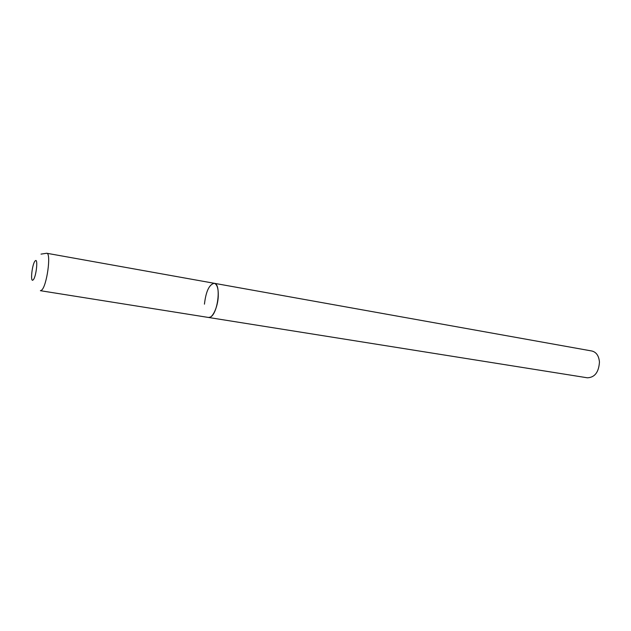 <?xml version="1.0" encoding="UTF-8"?>
<svg xmlns="http://www.w3.org/2000/svg" width="631" height="631" viewBox="0 0 631 631"><rect width="100%" height="100%" fill="white"/><g stroke="black" fill="none" stroke-linecap="round" stroke-linejoin="round"><path stroke-width="0.95" d="M210.297 317.109C217.932 314.009 221.473 283.54 214.264 283.295C217.167 284.265 218.492 288.651 218.263 296.436C217.805 307.179 212.466 318.489 208.482 317.464L210.297 317.109M204.444 304.166C205.927 291.396 209.2 284.439 214.264 283.295L46.726 253.252L41.007 254.119M214.264 283.295L591.925 351.017C596.366 352.169 598.874 355.86 599.45 362.076C598.772 372.227 594.757 377.464 587.39 377.803L40.384 290.694L41.599 290.181C46.836 286.285 51.434 252.936 46.726 253.252M33.159 279.88C36.259 277.238 38.365 257.132 35.155 260.942C32.102 263.726 30.012 283.335 33.159 279.88"/></g></svg>
